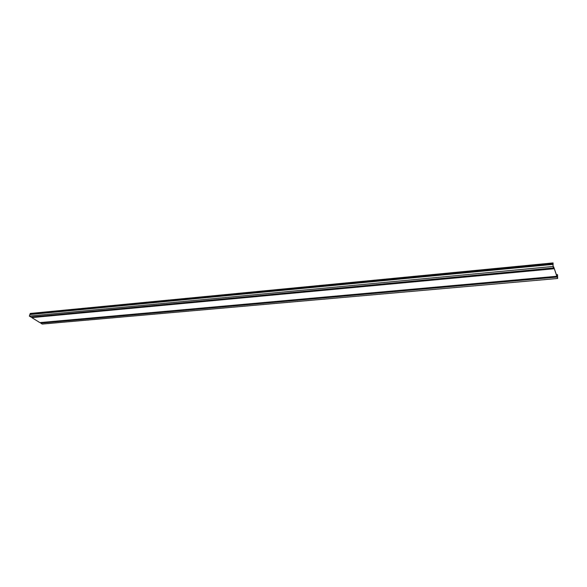 <?xml version="1.0" encoding="UTF-8"?>
<svg xmlns="http://www.w3.org/2000/svg" width="587" height="587" viewBox="0 0 587 587"><rect width="100%" height="100%" fill="white"/><g stroke="black" fill="none" stroke-linecap="round" stroke-linejoin="round"><path stroke-width="0.88" d="M30.238 314.199L30.208 313.458L553.071 262.925L553.079 266.395L553.57 267.657L553.629 266.711L557.621 278.282L557.511 274.635L557.65 278.473L42.235 324.075L40.723 323.136L40.833 322.512M553.049 262.976L553.057 266.461L553.622 267.936L553.644 266.858L557.65 278.473M557.114 277.071L40.723 323.136M553.937 268.758L31.801 317.618L31.61 317.002M556.806 276.272L39.857 322.601L31.801 317.618M553.622 267.936L30.92 317.068L29.35 316.1L30.054 314.214L553.064 264.003L30.054 314.214M553.057 266.461L29.35 316.1M30.208 313.458L553.071 262.925M556.271 274.745L557.511 274.635M29.754 314.537L553.02 264.385M557.063 275.736L557.511 275.699M556.329 274.907L557.452 274.804M557.114 276.418L557.584 276.374M556.601 275.597L556.982 275.56M30.326 313.825L553.123 263.49M556.593 275.574L556.997 275.538M553.218 266.747L553.629 266.711"/></g></svg>
